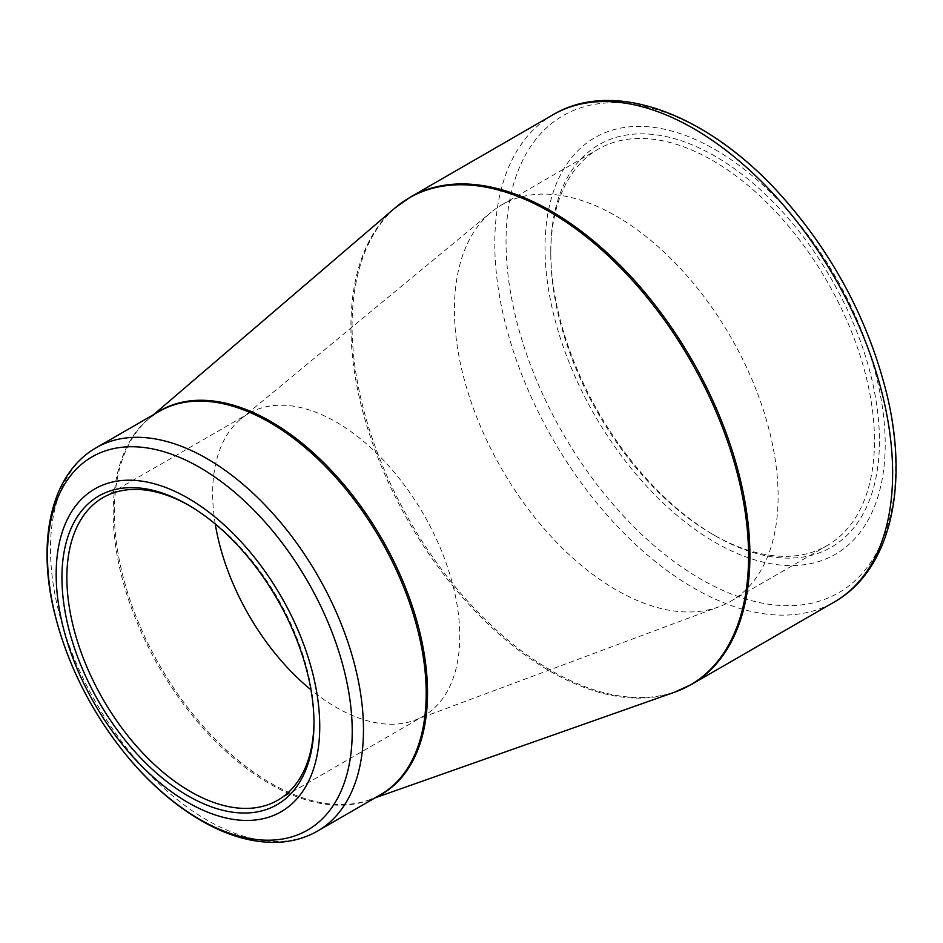 <?xml version="1.0" encoding="UTF-8"?>
<svg xmlns="http://www.w3.org/2000/svg" width="943" height="943" viewBox="0 0 943 943"><rect width="100%" height="100%" fill="white"/><g stroke="black" fill="none" stroke-linecap="round" stroke-linejoin="round"><path stroke-width="0.71" stroke-dasharray="4.71 3.54" d="M715.1 156.232A232.391 134.165 -120 0 0 550.783 251.109A232.391 134.165 -120 0 0 715.1 535.718A232.391 134.165 -120 0 0 879.43 440.852A232.391 134.165 -120 0 0 715.1 156.232M715.1 149.572A240.548 138.88 60 0 1 862.409 529.223A240.548 138.88 60 0 1 567.804 359.142A240.548 138.88 60 0 1 715.1 149.572M313.972 721.654A174.726 100.877 -120 0 0 313.972 720.228A174.726 100.877 -120 0 0 190.427 506.238A174.726 100.877 -120 0 0 189.189 505.531M215.263 524.037A174.726 100.877 60 0 1 240.807 418.998A174.726 100.877 60 0 1 248.846 413.411A174.726 100.877 60 0 1 336.215 422.063A174.726 100.877 60 0 1 450.365 576.032A174.726 100.877 60 0 1 423.572 716.043A174.726 100.877 60 0 1 414.72 720.216A174.726 100.877 60 0 1 310.978 689.816M190.427 506.238L187.952 504.811M616.262 216.147A228.89 132.15 60 0 1 765.799 417.855A228.89 132.15 60 0 1 730.707 601.269A228.89 132.15 60 0 1 719.108 606.738A228.89 132.15 60 0 1 501.817 469.119A228.89 132.15 60 0 1 491.279 212.14A228.89 132.15 60 0 1 501.817 204.82A228.89 132.15 60 0 1 616.262 216.147M712.637 160.51A228.89 132.15 60 0 1 862.161 362.218A228.89 132.15 60 0 1 827.082 545.632A228.89 132.15 60 0 1 712.625 534.292A228.89 132.15 60 0 1 550.783 253.962A228.89 132.15 60 0 1 598.192 149.183A228.89 132.15 60 0 1 712.637 160.51M700.838 129.285A275.486 159.049 60 0 1 895.638 466.679A275.486 159.049 60 0 1 700.838 579.155A275.486 159.049 60 0 1 506.037 241.75A275.486 159.049 60 0 1 700.838 129.285M691.643 684.359A281.309 162.42 60 0 1 550.983 670.426A281.309 162.42 60 0 1 367.216 422.523A281.309 162.42 60 0 1 410.335 197.111M553.046 114.716A281.309 162.42 -120 0 0 509.927 340.128A281.309 162.42 -120 0 0 693.706 588.031A281.309 162.42 -120 0 0 834.355 601.964M377.778 796.293A221.452 127.859 60 0 1 369.161 799.947A221.452 127.859 60 0 1 160.204 666.347A221.452 127.859 60 0 1 148.982 418.586A221.452 127.859 60 0 1 156.455 412.951M394.917 208.026A281.179 162.337 -120 0 0 370.41 437.01A281.179 162.337 -120 0 0 549.757 671.027A281.179 162.337 -120 0 0 674.481 692.245M317.638 831.019A221.322 127.776 60 0 1 206.977 820.056A221.322 127.776 60 0 1 62.391 625.02A221.322 127.776 60 0 1 96.316 447.677M153.721 414.531L148.982 418.586L159.037 411.466A221.322 127.776 -120 0 0 159.037 667.019A221.322 127.776 -120 0 0 380.359 794.808L369.161 799.947L375.031 797.872M277.784 800.218L423.572 716.043M103.058 497.586L248.846 413.411M414.72 720.216L719.108 606.738M240.807 418.998L491.279 212.14M730.707 601.269L827.082 545.632M501.817 204.82L598.192 149.183M313.972 720.228L313.972 723.081M712.625 534.292L715.1 535.718M550.783 253.962L550.783 251.109"/><path stroke-width="1.41" d="M187.952 498.152A186.372 107.608 60 0 1 302.078 792.309A186.372 107.608 60 0 1 73.825 660.524A186.372 107.608 60 0 1 187.952 498.152M187.952 795.845A178.227 102.893 60 0 1 61.932 577.564A178.227 102.893 60 0 1 187.952 504.811A178.227 102.893 60 0 1 313.972 723.081A178.227 102.893 60 0 1 187.952 795.845M189.189 505.531A174.726 100.877 -120 0 0 103.058 497.586A174.726 100.877 -120 0 0 76.277 637.598A174.726 100.877 -120 0 0 190.427 791.566A174.726 100.877 -120 0 0 277.784 800.218A174.726 100.877 -120 0 0 313.972 721.654M310.978 689.816A174.726 100.877 60 0 1 215.263 524.037M410.335 197.111A281.309 162.42 60 0 1 691.643 359.519A281.309 162.42 60 0 1 691.643 684.359L834.355 601.964A281.309 162.42 -120 0 0 834.366 277.124A281.309 162.42 -120 0 0 553.046 114.716L410.335 197.111L394.917 208.026A281.179 162.337 -120 0 1 549.757 211.857A281.179 162.337 -120 0 1 737.261 473.339A281.179 162.337 -120 0 1 674.481 692.245L691.643 684.359M156.455 412.951A221.452 127.859 60 0 1 270.936 421.604A221.452 127.859 60 0 1 416.617 620.223A221.452 127.859 60 0 1 377.778 796.293M96.316 447.677A221.322 127.776 60 0 1 206.977 458.64A221.322 127.776 60 0 1 351.562 653.664A221.322 127.776 60 0 1 317.638 831.019L380.359 794.808A221.322 127.776 -120 0 0 414.283 617.453A221.322 127.776 -120 0 0 269.698 422.417A221.322 127.776 -120 0 0 159.037 411.466L96.316 447.677C51.547 473.068 36.671 539.255 54.187 611.63C67.731 666.701 93.569 716.704 131.714 761.638C153.403 786.651 176.553 806.312 201.154 820.634C227.357 835.769 252.677 843.007 277.101 842.323C291.917 841.769 305.426 837.997 317.638 831.019M199.845 819.42A215.499 124.417 -120 0 0 352.222 731.438A215.499 124.417 -120 0 0 199.845 467.516A215.499 124.417 -120 0 0 47.456 555.486A215.499 124.417 -120 0 0 199.845 819.42M375.031 797.872L674.481 692.245M153.721 414.531L394.917 208.026M834.355 601.964C890.227 570.385 909.252 486.847 886.962 394.74C868.845 321.422 834.001 255.494 782.442 196.957C709.631 114.751 614.871 77.974 553.046 114.716"/></g></svg>

